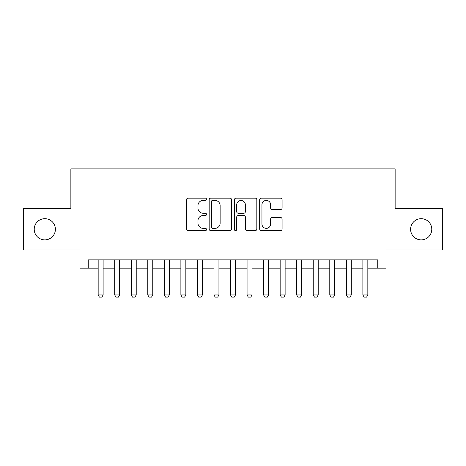 <?xml version="1.0" encoding="UTF-8"?>
<svg xmlns="http://www.w3.org/2000/svg" width="466" height="466" viewBox="0 0 466 466"><rect width="100%" height="100%" fill="white"/><g stroke="black" fill="none" stroke-linecap="round" stroke-linejoin="round"><path stroke-width="0.7" d="M206.531 199.285A1.136 1.136 0 0 0 205.395 198.149L188.136 198.149A1.625 1.625 0 0 0 186.517 199.774L186.517 229.004A1.625 1.625 0 0 0 188.136 230.629L205.395 230.629A1.136 1.136 0 0 0 206.531 229.488A1.136 1.136 0 0 0 205.395 228.352L203.159 228.352A5.196 5.196 0 0 1 197.963 223.156L197.963 220.721A5.196 5.196 0 0 1 203.159 215.525L205.395 215.525A1.136 1.136 0 0 0 206.531 214.389A1.136 1.136 0 0 0 205.395 213.253L203.159 213.253A5.196 5.196 0 0 1 197.963 208.052L197.963 205.617A5.196 5.196 0 0 1 203.159 200.421L205.395 200.421A1.136 1.136 0 0 0 206.531 199.285M410.604 229.278A10.59 10.59 0 0 0 421.194 239.868A10.59 10.59 0 0 0 431.778 229.278A10.59 10.59 0 0 0 421.194 218.688A10.59 10.59 0 0 0 410.604 229.278M34.222 229.278A10.59 10.59 0 0 0 44.806 239.868A10.59 10.59 0 0 0 55.396 229.278A10.59 10.59 0 0 0 44.806 218.688A10.59 10.59 0 0 0 34.222 229.278M280.462 209.595A1.625 1.625 0 0 0 282.081 207.976L282.081 199.774A1.625 1.625 0 0 0 280.462 198.149L261.298 198.149A1.625 1.625 0 0 0 259.673 199.774L259.673 229.004A1.625 1.625 0 0 0 261.298 230.629L280.462 230.629A1.625 1.625 0 0 0 282.081 229.004L282.081 219.096A1.625 1.625 0 0 0 280.462 217.471L272.26 217.471A1.625 1.625 0 0 0 270.635 219.096L270.635 224.012A4.345 4.345 0 0 1 266.29 228.352A4.345 4.345 0 0 1 261.944 224.012L261.944 204.766A4.345 4.345 0 0 1 266.29 200.421A4.345 4.345 0 0 1 270.635 204.766L270.635 207.976A1.625 1.625 0 0 0 272.26 209.595L280.462 209.595M88.237 268.16L88.237 259.882L377.763 259.882L377.763 268.16L386.034 268.16L386.034 249.957L442.7 249.957L442.7 208.599L395.133 208.599L395.133 168.89L70.867 168.89L70.867 208.599L23.3 208.599L23.3 249.957L79.966 249.957L79.966 268.16L98.163 268.16M231.579 199.774A1.625 1.625 0 0 0 229.954 198.149L210.795 198.149A1.625 1.625 0 0 0 209.17 199.774L209.17 229.004A1.625 1.625 0 0 0 210.795 230.629L229.954 230.629A1.625 1.625 0 0 0 231.579 229.004L231.579 199.774M236.046 198.149L255.205 198.149A1.625 1.625 0 0 1 256.83 199.774L256.83 229.004A1.625 1.625 0 0 1 255.205 230.629L247.009 230.629A1.625 1.625 0 0 1 245.384 229.004L245.384 217.15A1.625 1.625 0 0 0 243.759 215.525L238.318 215.525A1.625 1.625 0 0 0 236.693 217.15L236.693 229.488A1.136 1.136 0 0 1 235.557 230.629A1.136 1.136 0 0 1 234.421 229.488L234.421 199.774A1.625 1.625 0 0 1 236.046 198.149M103.126 268.16L114.706 268.16M119.669 268.16L131.255 268.16M136.218 268.16L147.798 268.16M152.761 268.16L164.341 268.16M169.304 268.16L180.884 268.16M185.847 268.16L197.427 268.16M202.395 268.16L213.976 268.16M218.938 268.16L230.519 268.16M235.481 268.16L247.062 268.16M252.024 268.16L263.605 268.16M268.573 268.16L280.153 268.16M285.116 268.16L296.696 268.16M301.659 268.16L313.239 268.16M318.202 268.16L329.782 268.16M334.745 268.16L346.331 268.16M351.294 268.16L362.874 268.16M367.837 268.16L377.763 268.16M212.578 200.421A1.136 1.136 0 0 0 211.442 201.557L211.442 227.216A1.136 1.136 0 0 0 212.578 228.352L214.931 228.352A5.196 5.196 0 0 0 220.133 223.156L220.133 205.617A5.196 5.196 0 0 0 214.931 200.421L212.578 200.421M245.384 204.848A4.345 4.345 0 0 0 241.039 200.502A4.345 4.345 0 0 0 236.693 204.848L236.693 211.628A1.625 1.625 0 0 0 238.318 213.253L243.759 213.253A1.625 1.625 0 0 0 245.384 211.628L245.384 204.848M103.126 259.882L103.126 294.961L101.885 297.11L99.404 297.11L98.163 294.961L98.163 259.882M98.163 294.961L103.126 294.961M119.669 259.882L119.669 294.961L118.428 297.11L115.947 297.11L114.706 294.961L114.706 259.882M114.706 294.961L119.669 294.961M136.218 259.882L136.218 294.961L134.977 297.11L132.495 297.11L131.255 294.961L131.255 259.882M131.255 294.961L136.218 294.961M152.761 259.882L152.761 294.961L151.52 297.11L149.038 297.11L147.798 294.961L147.798 259.882M147.798 294.961L152.761 294.961M169.304 259.882L169.304 294.961L168.063 297.11L165.581 297.11L164.341 294.961L164.341 259.882M164.341 294.961L169.304 294.961M185.847 259.882L185.847 294.961L184.606 297.11L182.124 297.11L180.884 294.961L180.884 259.882M180.884 294.961L185.847 294.961M202.395 259.882L202.395 294.961L201.155 297.11L198.673 297.11L197.427 294.961L197.427 259.882M197.427 294.961L202.395 294.961M218.938 259.882L218.938 294.961L217.698 297.11L215.216 297.11L213.976 294.961L213.976 259.882M213.976 294.961L218.938 294.961M235.481 259.882L235.481 294.961L234.241 297.11L231.759 297.11L230.519 294.961L230.519 259.882M230.519 294.961L235.481 294.961M252.024 259.882L252.024 294.961L250.784 297.11L248.302 297.11L247.062 294.961L247.062 259.882M247.062 294.961L252.024 294.961M268.573 259.882L268.573 294.961L267.327 297.11L264.845 297.11L263.605 294.961L263.605 259.882M263.605 294.961L268.573 294.961M285.116 259.882L285.116 294.961L283.876 297.11L281.394 297.11L280.153 294.961L280.153 259.882M280.153 294.961L285.116 294.961M301.659 259.882L301.659 294.961L300.419 297.11L297.937 297.11L296.696 294.961L296.696 259.882M296.696 294.961L301.659 294.961M318.202 259.882L318.202 294.961L316.962 297.11L314.48 297.11L313.239 294.961L313.239 259.882M313.239 294.961L318.202 294.961M334.745 259.882L334.745 294.961L333.505 297.11L331.023 297.11L329.782 294.961L329.782 259.882M329.782 294.961L334.745 294.961M351.294 259.882L351.294 294.961L350.053 297.11L347.572 297.11L346.331 294.961L346.331 259.882M346.331 294.961L351.294 294.961M367.837 259.882L367.837 294.961L366.596 297.11L364.115 297.11L362.874 294.961L362.874 259.882M362.874 294.961L367.837 294.961"/></g></svg>
